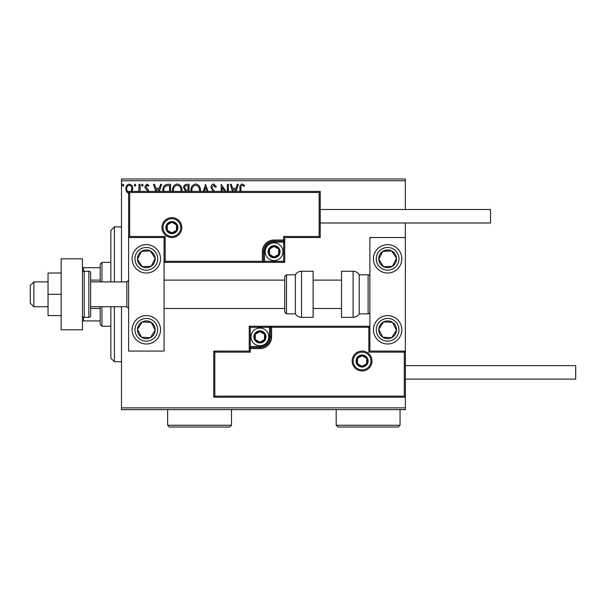 <?xml version="1.0" encoding="UTF-8"?>
<svg xmlns="http://www.w3.org/2000/svg" width="606" height="606" viewBox="0 0 606 606"><rect width="100%" height="100%" fill="white"/><g stroke="black" fill="none" stroke-linecap="round" stroke-linejoin="round"><path stroke-width="0.91" d="M129.298 193.541L126.722 192.041L125.798 188.814C125.768 186.239 126.934 184.686 129.298 184.141C131.654 184.686 132.828 186.239 132.797 188.814L131.873 192.034M138.751 191.398L139.168 184.307L140.122 184.307L140.122 191.398M147.599 191.398L147.379 190.382L145.213 188.171L144.902 186.769L146.917 184.141L148.879 185.375L148.334 186.216L147.023 185.262L145.857 186.716L148.258 189.761L148.561 191.398M162.938 191.398L162.893 190.36C162.749 186.769 164.34 184.754 167.65 184.307L170.536 184.307L170.536 191.398M185.133 191.398L185.557 191.004L183.595 187.83C183.61 185.777 184.58 184.603 186.527 184.307L189.011 184.307L189.011 191.398M203.29 191.398L205.57 184.307L208.002 191.398M206.964 191.398L205.646 187.299L204.336 191.398M227.379 191.398L227.379 184.307L228.333 184.307L228.333 191.398M224.682 191.398L222.129 187.459L222.129 191.398M221.175 191.398L221.175 184.307L225.993 191.398M239.961 191.398L239.961 188.337C239.575 186.08 240.332 184.633 242.233 183.982L244.574 185.421L244.089 186.375L242.241 185.262C241.067 185.875 240.627 186.943 240.915 188.458L240.915 191.398M121.495 180.755L121.495 178.982L405.376 178.982L405.376 180.755L121.495 180.755L121.495 281.888M121.495 306.727L121.495 407.861L405.376 407.861L405.376 409.633L121.495 409.633L121.495 407.861M405.376 180.755L405.376 209.494M405.376 222.985L405.376 237.529L369.887 237.529L369.887 351.079L405.376 351.079L405.376 237.529M404.308 396.15L405.376 397.21L213.759 397.21L213.759 351.079L214.819 352.147L214.819 396.15L404.308 396.15L404.308 352.147L405.376 351.079L405.376 407.861M232.522 191.398L230.25 184.307L231.287 184.307L232.56 188.284L236.052 188.284L237.325 184.307L238.37 184.307L236.09 191.398M213.092 191.398L210.979 187.345C211.002 185.481 211.873 184.36 213.6 183.982L216.395 186.701L215.615 187.33L213.676 185.262L211.933 187.36L212.251 188.58L214.622 191.398M190.958 191.398L190.92 190.519C190.86 186.974 192.443 184.792 195.677 183.982C198.919 184.762 200.518 186.921 200.472 190.458L200.427 191.398M172.483 191.398L172.445 190.519C172.384 186.974 173.975 184.792 177.21 183.982C180.452 184.762 182.05 186.921 182.005 190.458L181.959 191.398M155.772 191.398L153.5 184.307L154.538 184.307L155.818 188.284L159.302 188.284L160.582 184.307L161.62 184.307L159.348 191.398M143.152 185.178L142.357 186.216L141.562 185.178L142.357 184.141L143.152 185.178M135.827 185.178L135.032 186.216L134.237 185.178L135.032 184.141L135.827 185.178M123.882 185.178L123.086 186.216L122.291 185.178L123.086 184.141L123.882 185.178M235.052 191.398L235.643 189.557L232.969 189.557L233.56 191.398M199.465 191.398L199.518 190.466C199.563 187.64 198.291 185.906 195.715 185.262C193.094 185.898 191.814 187.655 191.875 190.519L191.92 191.398M187.572 190.193L188.049 190.193L188.049 185.58L186.959 185.58C185.444 185.557 184.641 186.307 184.55 187.83L186.05 190.049L187.572 190.193M180.989 191.398L181.05 190.466C181.096 187.64 179.823 185.906 177.24 185.262C174.619 185.898 173.339 187.655 173.407 190.519L173.452 191.398M169.582 191.398L169.582 185.58L165.999 185.891C164.446 186.928 163.726 188.413 163.847 190.36L163.908 191.398M158.31 191.398L158.893 189.557L156.227 189.557L156.818 191.398M131.07 191.398L131.843 188.807C131.888 186.89 131.04 185.709 129.298 185.262C127.555 185.701 126.707 186.89 126.752 188.807C126.707 190.738 127.563 191.943 129.298 192.428M146.334 244.627A14.196 14.196 0 0 1 160.529 258.823A14.196 14.196 0 0 1 146.334 273.018A14.196 14.196 0 0 1 132.138 258.823A14.196 14.196 0 0 1 146.334 244.627M146.334 343.988A14.196 14.196 0 0 0 160.529 329.793A14.196 14.196 0 0 0 146.334 315.597A14.196 14.196 0 0 0 132.138 329.793A14.196 14.196 0 0 0 146.334 343.988A14.196 14.196 0 0 1 134.449 322.028A14.196 14.196 0 0 1 146.334 315.597M164.074 237.529L164.074 351.079L128.593 351.079L128.593 237.529L164.074 237.529L165.143 236.469L165.143 261.307L164.074 262.368L264.496 262.368L264.496 261.307L283.661 261.307L283.661 242.142L274.079 242.142A9.582 9.582 0 0 0 264.496 251.725L264.496 261.307L263.436 261.307A1.068 1.068 0 0 1 262.368 262.368L262.368 251.725A11.711 11.711 0 0 1 274.079 240.014L283.661 240.014L283.661 236.469L319.142 236.469L319.142 192.466L320.21 191.398L320.21 237.529L284.729 237.529L284.729 240.014L283.661 240.014L283.661 241.082L274.079 241.082A10.643 10.643 0 0 0 263.436 251.725L263.436 261.307L165.143 261.307M387.628 343.988A14.196 14.196 0 0 1 373.44 329.793A14.196 14.196 0 0 1 387.628 315.597A14.196 14.196 0 0 1 401.823 329.793A14.196 14.196 0 0 1 387.628 343.988M387.628 244.627A14.196 14.196 0 0 0 373.44 258.823A14.196 14.196 0 0 0 387.628 273.018A14.196 14.196 0 0 0 401.823 258.823A14.196 14.196 0 0 0 387.628 244.627A14.196 14.196 0 0 1 395.392 270.708M33.845 306.727L30.3 303.174L30.3 285.434L33.845 281.888L33.845 306.727L48.041 306.727M90.627 306.727L90.627 273.018L90.627 315.597L90.627 306.727L126.821 306.727L126.821 281.888L128.593 280.116M353.207 361.017A8.87 8.87 0 0 0 362.085 369.887A8.87 8.87 0 0 0 370.955 361.017A8.87 8.87 0 0 0 362.085 352.147A8.87 8.87 0 0 0 353.207 361.017M213.759 351.079L249.24 351.079L249.24 348.601L250.308 348.601L250.308 352.147L214.819 352.147M259.883 346.465L259.883 347.533L250.308 347.533A1.068 1.068 0 0 0 249.24 348.601L249.24 326.24L269.465 326.24L269.465 327.308L250.308 327.308L250.308 346.465L259.883 346.465A9.582 9.582 0 0 0 269.465 336.891L269.465 327.308L270.534 327.308A1.068 1.068 0 0 1 271.594 326.24L269.465 326.24M259.883 348.601L259.883 347.533A10.643 10.643 0 0 0 270.534 336.891L270.534 327.308L271.594 327.308L271.594 326.24L369.887 326.24L368.827 327.308L271.594 327.308L271.594 336.891A11.711 11.711 0 0 1 259.883 348.601L250.308 348.601L250.308 346.465L249.24 346.465M214.819 396.15L213.759 397.21M249.24 351.079L250.308 352.147M404.308 352.147L368.827 352.147L369.887 351.079M249.24 326.24L250.308 327.308M180.755 227.598A8.87 8.87 0 0 0 171.884 218.721A8.87 8.87 0 0 0 163.014 227.598A8.87 8.87 0 0 0 171.884 236.469A8.87 8.87 0 0 0 180.755 227.598M319.142 192.466L129.654 192.466L129.654 236.469L128.593 237.529L128.593 191.398L320.21 191.398M284.729 242.142L283.661 242.142L283.661 241.082A1.068 1.068 0 0 0 284.729 240.014L284.729 262.368L264.496 262.368M320.21 237.529L319.142 236.469M284.729 237.529L283.661 236.469M129.654 192.466L128.593 191.398M284.729 262.368L283.661 261.307M279.404 251.725A5.325 5.325 0 0 0 269.473 249.066A5.325 5.325 0 0 0 274.079 257.05A5.325 5.325 0 0 0 279.404 251.725M278.692 251.725L278.692 249.066L274.079 246.4L269.473 249.066L269.473 254.384L274.079 257.05L278.692 254.384L278.692 251.725M265.208 251.725A8.87 8.87 0 0 1 274.079 242.855A8.87 8.87 0 0 1 282.949 251.725A8.87 8.87 0 0 1 274.079 260.595A8.87 8.87 0 0 1 265.208 251.725M269.473 249.066L269.473 254.384L274.079 257.05L278.692 254.384L278.692 249.066L274.079 246.4M265.208 336.891A5.325 5.325 0 0 0 255.277 334.224A5.325 5.325 0 0 0 259.883 342.208A5.325 5.325 0 0 0 265.208 336.891M264.496 336.891L264.496 334.224L259.883 331.565L255.277 334.224L255.277 339.549L259.883 342.208L264.496 339.549L264.496 336.891M251.013 336.891A8.87 8.87 0 0 1 259.883 328.02A8.87 8.87 0 0 1 268.761 336.891A8.87 8.87 0 0 1 259.883 345.761A8.87 8.87 0 0 1 251.013 336.891M255.277 334.224L255.277 339.549L259.883 342.208L264.496 339.549L264.496 334.224L259.883 331.565M367.403 361.017A5.325 5.325 0 0 0 357.472 358.358A5.325 5.325 0 0 0 362.085 366.342A5.325 5.325 0 0 0 367.403 361.017M366.691 361.017L366.691 358.358L362.085 355.692L357.472 358.358L357.472 363.676L362.085 366.342L366.691 363.676L366.691 361.017M357.472 358.358L357.472 363.676L362.085 366.342M366.691 363.676L366.691 358.358M177.21 227.598A5.325 5.325 0 0 0 167.271 224.932A5.325 5.325 0 0 0 171.884 232.916A5.325 5.325 0 0 0 177.21 227.598M176.49 227.598L176.49 224.932L171.884 222.273L167.271 224.932L167.271 230.257L171.884 232.916L176.49 230.257L176.49 227.598M167.271 224.932L167.271 230.257L171.884 232.916L176.49 230.257L176.49 224.932M138.91 324.937A8.87 8.87 0 0 0 150.341 337.709A8.87 8.87 0 0 0 151.189 322.362A8.87 8.87 0 0 0 138.91 324.937M139.903 325.589L137.479 329.3L141.486 337.216L150.341 337.709L155.189 330.278L151.189 322.362L142.327 321.877L139.903 325.589M154.098 317.908A14.196 14.196 0 0 1 158.219 337.557M137.479 329.3L141.486 337.216L150.341 337.709L155.189 330.278L151.189 322.362L142.327 321.877L137.479 329.3M380.204 324.937A8.87 8.87 0 0 0 391.635 337.709A8.87 8.87 0 0 0 392.483 322.362A8.87 8.87 0 0 0 380.204 324.937M381.197 325.589L378.773 329.3L382.78 337.216L391.635 337.709L396.491 330.278L392.483 322.362L383.628 321.877L381.197 325.589M378.773 329.3L382.78 337.216L391.635 337.709L396.491 330.278L392.483 322.362L383.628 321.877L378.773 329.3M395.059 253.967A8.87 8.87 0 0 0 378.773 259.307A8.87 8.87 0 0 0 392.483 266.246A8.87 8.87 0 0 0 395.059 253.967M394.059 254.618L391.635 250.907L382.78 251.392L378.773 259.307L383.628 266.738L392.483 266.246L396.491 258.33L394.059 254.618M387.628 273.018A14.196 14.196 0 0 1 375.75 266.587M391.635 250.907L382.78 251.392L378.773 259.307L383.628 266.738L392.483 266.246L396.491 258.33L391.635 250.907M153.765 253.967A8.87 8.87 0 0 0 137.479 259.307A8.87 8.87 0 0 0 151.189 266.246A8.87 8.87 0 0 0 153.765 253.967M152.765 254.618L150.341 250.907L141.486 251.392L137.479 259.307L142.327 266.738L151.189 266.246L155.189 258.33L152.765 254.618M150.341 250.907L141.486 251.392L137.479 259.307L142.327 266.738L151.189 266.246L155.189 258.33L150.341 250.907M353.093 317.37A7.098 7.098 0 0 0 359.244 313.825L359.244 274.791A7.098 7.098 0 0 0 353.093 271.238L341.504 271.238L341.504 317.37L353.093 317.37L353.093 271.238M359.244 313.825L368.115 313.825A1.773 1.773 0 0 0 369.887 312.052M368.115 313.825L368.115 274.791A1.773 1.773 0 0 1 369.887 276.563M368.115 274.791L359.244 274.791M301.515 317.37L313.113 317.37L313.113 271.238L301.515 271.238L301.515 317.37C298.834 317.286 296.788 316.097 295.372 313.825L295.372 274.791L286.502 274.791L286.502 313.825L284.729 312.052L284.729 276.563L286.502 274.791M164.074 308.499L284.729 308.499L284.729 280.116L164.074 280.116M405.376 365.63L575.7 365.63L575.7 379.114L405.376 379.114M320.21 209.494L490.534 209.494L490.534 222.985L320.21 222.985M61.168 294.304L48.041 294.304L48.041 315.597L61.168 315.597M48.041 294.304L48.041 273.018L61.168 273.018M61.168 329.793L61.168 258.823L82.461 258.823L82.461 329.793L61.168 329.793M90.627 273.018A1.773 1.773 0 0 0 88.847 271.238L84.234 271.238A1.773 1.773 0 0 0 82.461 273.018M84.234 271.238L84.234 317.37A1.773 1.773 0 0 1 82.461 315.597M90.627 315.597A1.773 1.773 0 0 1 88.847 317.37L88.847 271.238M84.234 317.37L88.847 317.37M114.398 306.727L114.398 361.729L110.853 358.176L110.853 306.727M110.853 281.888L110.853 230.431L114.398 226.886L114.398 281.888M101.982 306.727L101.982 326.24L100.202 324.468L100.202 306.727M100.202 281.888L100.202 264.148L101.982 262.368L101.982 281.888M101.982 326.24L110.853 326.24M101.982 262.368L110.853 262.368M100.202 320.922L82.461 320.922M100.202 308.499L90.627 308.499M100.202 280.116L90.627 280.116M82.461 267.693L83.53 267.693L83.53 271.39M100.202 267.693L83.53 267.693M83.53 317.226L83.53 320.922M231.5 425.245L229.727 427.018L169.4 427.018L167.627 425.245L231.5 425.245L231.5 409.633M167.627 425.245L167.627 409.633M400.051 425.245L398.278 427.018L337.951 427.018L336.178 425.245L400.051 425.245L400.051 409.633M336.178 425.245L336.178 409.633M372.016 361.017A9.938 9.938 0 0 1 362.085 370.955A9.938 9.938 0 0 1 352.147 361.017A9.938 9.938 0 0 1 362.085 351.079A9.938 9.938 0 0 1 372.016 361.017M368.827 352.147L368.827 327.308M269.465 336.891L271.594 336.891M161.946 227.598A9.938 9.938 0 0 1 171.884 217.66A9.938 9.938 0 0 1 181.823 227.598A9.938 9.938 0 0 1 171.884 237.529A9.938 9.938 0 0 1 161.946 227.598M129.654 236.469L165.143 236.469M274.079 242.142L274.079 240.014M264.496 251.725L262.368 251.725M280.116 251.725A6.03 6.03 0 0 0 274.079 245.695A6.03 6.03 0 0 0 268.049 251.725A6.03 6.03 0 0 0 274.079 257.755A6.03 6.03 0 0 0 280.116 251.725M265.92 336.891A6.03 6.03 0 0 0 259.883 330.853A6.03 6.03 0 0 0 253.853 336.891A6.03 6.03 0 0 0 259.883 342.92A6.03 6.03 0 0 0 265.92 336.891M368.115 361.017A6.03 6.03 0 0 0 362.085 354.987A6.03 6.03 0 0 0 356.048 361.017A6.03 6.03 0 0 0 362.085 367.047A6.03 6.03 0 0 0 368.115 361.017M177.914 227.598A6.03 6.03 0 0 0 171.884 221.561A6.03 6.03 0 0 0 165.855 227.598A6.03 6.03 0 0 0 171.884 233.628A6.03 6.03 0 0 0 177.914 227.598M136.827 323.581A11.355 11.355 0 0 0 140.122 339.299A11.355 11.355 0 0 0 155.84 336.004A11.355 11.355 0 0 0 152.545 320.286A11.355 11.355 0 0 0 136.827 323.581M378.121 323.581A11.355 11.355 0 0 0 381.424 339.299A11.355 11.355 0 0 0 397.135 336.004A11.355 11.355 0 0 0 393.839 320.286A11.355 11.355 0 0 0 378.121 323.581M397.135 252.611A11.355 11.355 0 0 0 381.424 249.316A11.355 11.355 0 0 0 378.121 265.034A11.355 11.355 0 0 0 393.839 268.329A11.355 11.355 0 0 0 397.135 252.611M155.84 252.611A11.355 11.355 0 0 0 140.122 249.316A11.355 11.355 0 0 0 136.827 265.034A11.355 11.355 0 0 0 152.545 268.329A11.355 11.355 0 0 0 155.84 252.611M126.821 306.727L128.593 308.499M341.504 308.499L313.113 308.499M341.504 280.116L313.113 280.116M33.845 281.888L48.041 281.888M90.627 281.888L126.821 281.888M286.502 313.825L295.372 313.825M301.515 271.238C298.834 271.329 296.788 272.511 295.372 274.791M114.398 226.886L121.495 226.886M114.398 361.729L121.495 361.729"/></g></svg>
